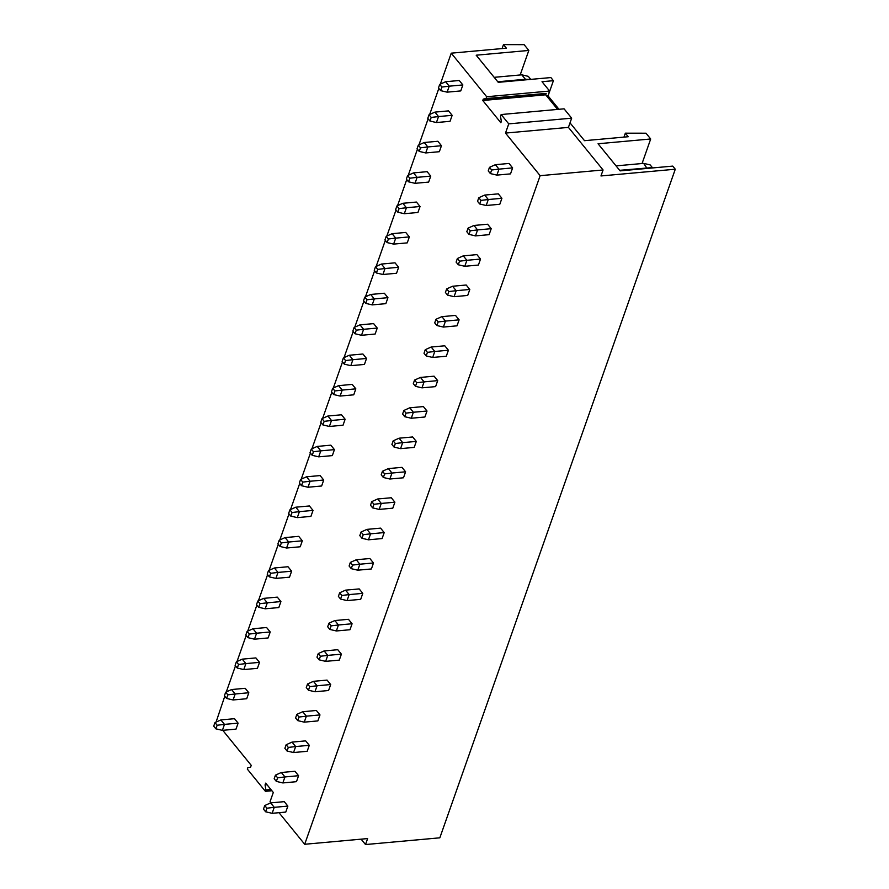 <?xml version="1.0" encoding="UTF-8"?>
<svg xmlns="http://www.w3.org/2000/svg" width="889" height="889" viewBox="0 0 889 889"><rect width="100%" height="100%" fill="white"/><g stroke="black" fill="none" stroke-linecap="round" stroke-linejoin="round"><path stroke-width="1.33" d="M222.761 730.325L251.231 765.34L250.609 767.129L247.809 767.718L247.32 769.096L265.4 791.332L265.889 789.954L265.066 784.92L265.7 783.12L273.301 792.466L270.056 801.678L271.012 802.856M265.4 791.332L271.901 790.743M265.889 789.954L270.889 789.499M265.066 784.92L267.022 784.743M520.176 74.965L528.822 50.44L476.182 55.207L498.24 82.333L550.88 77.565L553.414 80.677L548.057 95.868L558.981 109.291M502.085 48.562L503.474 44.617L524.121 44.661L528.822 50.44M440.355 84.088L451.245 53.173L506.363 48.173L503.474 44.617M216.06 722.09L224.784 696.231M226.317 691.898L235.485 665.839M237.019 661.516L246.197 635.446M247.72 631.123L256.899 605.065M258.421 600.731L267.6 574.672M269.123 570.338L278.301 544.279M279.824 539.945L289.003 513.886M290.525 509.564L299.704 483.494M301.227 479.171L310.405 453.101M311.928 448.778L321.107 422.719M322.629 418.386L331.808 392.327M333.331 387.993L342.509 361.934M344.032 357.611L353.211 331.541M354.744 327.219L363.912 301.149M365.446 296.826L374.625 270.767M376.147 266.433L385.326 240.374M386.848 236.041L396.027 209.982M397.55 205.659L406.729 179.589M408.251 175.266L417.43 149.196M418.952 144.874L428.131 118.815M429.654 114.481L438.833 88.422M361.123 839.16L365.512 844.55L439.833 837.816L675.284 169.221L672.751 166.11L620.111 170.877L598.053 143.762L650.692 138.984L642.058 163.52M623.956 137.117L625.345 133.172L628.234 136.728L584.518 140.684L570.016 122.86M451.245 53.173L486.683 96.745L486.05 98.546L483.26 99.124L482.771 100.501L500.851 122.738L501.34 121.36L500.518 116.326L501.152 114.537L564.071 108.825L571.671 118.17L568.427 127.383L505.497 133.083L508.741 123.871L571.671 118.17M482.771 100.501L545.69 94.801L557.581 109.414M483.26 99.124L546.179 93.423L545.69 94.801M486.05 98.546L546.179 93.423M486.683 96.745L549.613 91.045L548.98 92.834M625.345 133.172L645.992 133.206L650.692 138.984M501.152 114.537L508.741 123.871M365.512 844.55L367.624 838.571L304.694 844.272L540.145 175.678L505.497 133.083M540.145 175.678L603.075 169.977L568.427 127.383M603.075 169.977L600.964 175.955L675.284 169.221M553.414 80.677L542.012 81.71L549.613 91.045M279.013 812.69L304.694 844.272M217.149 725.246L214.982 722.579L213.716 726.169L215.883 728.836L217.149 725.246L224.484 724.379L220.872 719.934L234.496 718.69L238.119 723.146L236.007 729.124L222.383 730.358L224.484 724.379L238.119 723.146M264.744 805.534L266.911 808.201L265.644 811.79L263.477 809.123L264.744 805.534L270.634 802.889L284.258 801.656L287.869 806.101L285.769 812.079L272.145 813.313L274.245 807.334L287.869 806.101M227.851 694.854L225.684 692.187L224.417 695.776L226.584 698.443L227.851 694.854L235.185 693.987L231.573 689.542L245.197 688.308L248.82 692.753L246.709 698.732L233.085 699.965L235.185 693.987L248.82 692.753M275.446 775.141L277.612 777.808L276.346 781.398L274.179 778.731L275.446 775.141L281.335 772.497L294.959 771.263L298.582 775.708L296.47 781.687L282.846 782.931L284.947 776.942L298.582 775.708M238.552 664.461L236.385 661.794L235.118 665.383L237.285 668.05L238.552 664.461L245.897 663.594L242.275 659.149L255.899 657.916L259.521 662.361L257.41 668.339L243.786 669.573L245.897 663.594L259.521 662.361M286.147 744.749L288.314 747.427L287.047 751.016L284.88 748.338L286.147 744.749L292.037 742.104L305.66 740.87L309.283 745.315L307.172 751.305L293.548 752.539L295.659 746.549L309.283 745.315M249.253 634.068L247.086 631.401L245.82 634.99L247.998 637.657L249.253 634.068L256.599 633.201L252.976 628.756L266.6 627.523L270.223 631.968L268.111 637.946L254.487 639.191L256.599 633.201L270.223 631.968M296.848 714.367L299.015 717.034L297.748 720.623L295.581 717.956L296.848 714.367L302.738 711.711L316.362 710.478L319.984 714.923L317.873 720.912L304.249 722.146L306.361 716.167L319.984 714.923M259.955 603.687L257.788 601.02L256.521 604.609L258.699 607.276L259.955 603.687L267.3 602.809L263.677 598.364L277.301 597.13L280.924 601.575L278.813 607.565L265.189 608.798L267.3 602.809L280.924 601.575M307.55 683.974L309.716 686.641L308.461 690.231L306.283 687.564L307.55 683.974L313.439 681.33L327.063 680.096L330.686 684.541L328.574 690.52L314.95 691.753L317.062 685.775L330.686 684.541M270.656 573.294L268.489 570.627L267.222 574.216L269.4 576.883L270.656 573.294L278.001 572.427L274.379 567.982L288.003 566.738L291.625 571.194L289.514 577.172L275.89 578.406L278.001 572.427L291.625 571.194M318.251 653.582L320.418 656.249L319.162 659.838L316.984 657.171L318.251 653.582L324.141 650.937L337.764 649.703L341.387 654.148L339.276 660.127L325.652 661.36L327.763 655.382L341.387 654.148M281.357 542.901L279.19 540.234L277.924 543.824L280.102 546.491L281.357 542.901L288.703 542.034L285.08 537.589L298.715 536.356L302.327 540.801L300.215 546.779L286.591 548.013L288.703 542.034L302.327 540.801M328.952 623.189L331.119 625.856L329.863 629.445L327.685 626.778L328.952 623.189L334.842 620.544L348.477 619.311L352.088 623.756L349.977 629.734L336.353 630.968L338.465 624.989L352.088 623.756M292.07 512.509L289.892 509.842L288.636 513.431L290.803 516.098L292.07 512.509L299.404 511.642L295.781 507.197L309.416 505.963L313.028 510.408L310.917 516.387L297.293 517.62L299.404 511.642L313.028 510.408M339.654 592.796L341.832 595.463L340.565 599.053L338.398 596.386L339.654 592.796L345.543 590.152L359.178 588.918L362.79 593.363L360.678 599.353L347.054 600.586L349.166 594.597L362.79 593.363M302.771 482.116L300.593 479.449L299.337 483.038L301.504 485.705L302.771 482.116L310.105 481.249L306.494 476.804L320.118 475.571L323.729 480.016L321.629 485.994L307.994 487.239L310.105 481.249L323.729 480.016M350.355 562.415L352.533 565.082L351.266 568.671L349.099 566.004L350.355 562.415L356.256 559.759L369.88 558.525L373.491 562.97L371.391 568.96L357.756 570.193L359.867 564.215L373.491 562.97M313.473 451.734L311.294 449.056L310.039 452.645L312.206 455.324L313.473 451.734L320.807 450.856L317.195 446.411L330.819 445.178L334.431 449.623L332.33 455.613L318.695 456.846L320.807 450.856L334.431 449.623M361.056 532.022L363.234 534.689L361.967 538.278L359.801 535.611L361.056 532.022L366.957 529.377L380.581 528.133L384.192 532.589L382.092 538.567L368.457 539.801L370.569 533.822L384.192 532.589M324.174 421.342L322.007 418.675L320.74 422.264L322.907 424.931L324.174 421.342L331.508 420.475L327.897 416.019L341.52 414.785L345.132 419.23L343.032 425.22L329.408 426.453L331.508 420.475L345.132 419.23M371.769 501.629L373.936 504.296L372.669 507.886L370.502 505.219L371.769 501.629L377.658 498.985L391.282 497.751L394.894 502.196L392.794 508.175L379.17 509.408L381.27 503.43L394.894 502.196M334.875 390.949L332.708 388.282L331.441 391.871L333.608 394.538L334.875 390.949L342.209 390.082L338.598 385.637L352.222 384.404L355.833 388.849L353.733 394.827L340.109 396.061L342.209 390.082L355.833 388.849M382.47 471.237L384.637 473.904L383.37 477.493L381.203 474.826L382.47 471.237L388.36 468.592L401.984 467.358L405.595 471.803L403.495 477.782L389.871 479.015L391.971 473.037L405.595 471.803M345.577 360.556L343.41 357.889L342.143 361.479L344.31 364.146L345.577 360.556L352.911 359.689L349.299 355.244L362.923 354.011L366.535 358.456L364.434 364.434L350.811 365.668L352.911 359.689L366.535 358.456M393.171 440.844L395.338 443.511L394.071 447.1L391.905 444.433L393.171 440.844L399.061 438.199L412.685 436.966L416.296 441.411L414.196 447.4L400.572 448.634L402.673 442.644L416.296 441.411M356.278 330.163L354.111 327.496L352.844 331.086L355.011 333.753L356.278 330.163L363.612 329.297L360.001 324.852L373.624 323.618L377.247 328.063L375.136 334.042L361.512 335.286L363.612 329.297L377.247 328.063M403.873 410.462L406.04 413.129L404.773 416.719L402.606 414.052L403.873 410.462L409.762 407.807L423.386 406.573L427.009 411.018L424.898 417.008L411.274 418.241L413.374 412.252L427.009 411.018M366.979 299.782L364.812 297.104L363.545 300.693L365.712 303.371L366.979 299.782L374.313 298.904L370.702 294.459L384.326 293.226L387.948 297.671L385.837 303.66L372.213 304.894L374.313 298.904L387.948 297.671M414.574 380.07L416.741 382.737L415.474 386.326L413.307 383.659L414.574 380.07L420.464 377.425L434.088 376.18L437.71 380.636L435.599 386.615L421.975 387.848L424.075 381.87L437.71 380.636M377.681 269.389L375.514 266.722L374.247 270.312L376.414 272.979L377.681 269.389L385.026 268.522L381.403 264.066L395.027 262.833L398.65 267.278L396.538 273.267L382.915 274.501L385.026 268.522L398.65 267.278M425.275 349.677L427.442 352.344L426.175 355.933L424.009 353.266L425.275 349.677L431.165 347.032L444.789 345.799L448.412 350.244L446.3 356.222L432.676 357.456L434.788 351.477L448.412 350.244M388.382 238.997L386.215 236.33L384.948 239.919L387.126 242.586L388.382 238.997L395.727 238.13L392.105 233.685L405.728 232.44L409.351 236.896L407.24 242.875L393.616 244.108L395.727 238.13L409.351 236.896M435.977 319.284L438.144 321.951L436.888 325.541L434.71 322.874L435.977 319.284L441.866 316.64L455.49 315.406L459.113 319.851L457.002 325.83L443.378 327.063L445.489 321.085L459.113 319.851M399.083 208.604L396.916 205.937L395.649 209.526L397.828 212.193L399.083 208.604L406.429 207.737L402.806 203.292L416.43 202.059L420.053 206.504L417.941 212.482L404.317 213.716L406.429 207.737L420.053 206.504M446.678 288.892L448.845 291.559L447.589 295.148L445.411 292.481L446.678 288.892L452.568 286.247L466.192 285.013L469.814 289.458L467.703 295.437L454.079 296.682L456.19 290.692L469.814 289.458M409.785 178.211L407.618 175.544L406.351 179.133L408.529 181.8L409.785 178.211L417.13 177.344L413.507 172.899L427.131 171.666L430.754 176.111L428.642 182.089L415.019 183.323L417.13 177.344L430.754 176.111M457.379 258.499L459.546 261.177L458.291 264.766L456.113 262.099L457.379 258.499L463.269 255.854L476.893 254.621L480.516 259.066L478.404 265.055L464.78 266.289L466.892 260.299L480.516 259.066M420.497 147.818L418.319 145.151L417.063 148.741L419.23 151.408L420.497 147.818L427.831 146.952L424.209 142.507L437.844 141.273L441.455 145.718L439.344 151.708L425.72 152.941L427.831 146.952L441.455 145.718M468.081 228.117L470.259 230.784L468.992 234.374L466.814 231.707L468.081 228.117L473.97 225.462L487.605 224.228L491.217 228.673L489.106 234.663L475.482 235.896L477.593 229.918L491.217 228.673M431.198 117.437L429.02 114.77L427.765 118.359L429.932 121.026L431.198 117.437L438.533 116.559L434.921 112.114L448.545 110.881L452.157 115.326L450.045 121.315L436.421 122.549L438.533 116.559L452.157 115.326M478.782 197.725L480.96 200.392L479.693 203.981L477.526 201.314L478.782 197.725L484.672 195.08L498.307 193.846L501.918 198.291L499.807 204.27L486.183 205.503L488.294 199.525L501.918 198.291M441.9 87.044L439.722 84.377L438.466 87.967L440.633 90.634L441.9 87.044L449.234 86.177L445.622 81.732L459.246 80.488L462.858 84.944L460.758 90.922L447.123 92.156L449.234 86.177L462.858 84.944M489.483 167.332L491.661 169.999L490.395 173.588L488.228 170.921L489.483 167.332L495.384 164.687L509.008 163.454L512.62 167.899L510.519 173.877L496.884 175.111L498.996 169.132L512.62 167.899M546.668 95.99L548.057 95.868M215.883 728.836L222.383 730.358M214.982 722.579L220.872 719.934M270.634 802.889L274.245 807.334L266.911 808.201M265.644 811.79L272.145 813.313M226.584 698.443L233.085 699.965M225.684 692.187L231.573 689.542M281.335 772.497L284.947 776.942L277.612 777.808M276.346 781.398L282.846 782.931M237.285 668.05L243.786 669.573M236.385 661.794L242.275 659.149M292.037 742.104L295.659 746.549L288.314 747.427M287.047 751.016L293.548 752.539M247.998 637.657L254.487 639.191M247.086 631.401L252.976 628.756M302.738 711.711L306.361 716.167L299.015 717.034M297.748 720.623L304.249 722.146M258.699 607.276L265.189 608.798M257.788 601.02L263.677 598.364M313.439 681.33L317.062 685.775L309.716 686.641M308.461 690.231L314.95 691.753M269.4 576.883L275.89 578.406M268.489 570.627L274.379 567.982M324.141 650.937L327.763 655.382L320.418 656.249M319.162 659.838L325.652 661.36M280.102 546.491L286.591 548.013M279.19 540.234L285.08 537.589M334.842 620.544L338.465 624.989L331.119 625.856M329.863 629.445L336.353 630.968M290.803 516.098L297.293 517.62M289.892 509.842L295.781 507.197M345.543 590.152L349.166 594.597L341.832 595.463M340.565 599.053L347.054 600.586M301.504 485.705L307.994 487.239M300.593 479.449L306.494 476.804M356.256 559.759L359.867 564.215L352.533 565.082M351.266 568.671L357.756 570.193M312.206 455.324L318.695 456.846M311.294 449.056L317.195 446.411M366.957 529.377L370.569 533.822L363.234 534.689M361.967 538.278L368.457 539.801M322.907 424.931L329.408 426.453M322.007 418.675L327.897 416.019M377.658 498.985L381.27 503.43L373.936 504.296M372.669 507.886L379.17 509.408M333.608 394.538L340.109 396.061M332.708 388.282L338.598 385.637M388.36 468.592L391.971 473.037L384.637 473.904M383.37 477.493L389.871 479.015M344.31 364.146L350.811 365.668M343.41 357.889L349.299 355.244M399.061 438.199L402.673 442.644L395.338 443.511M394.071 447.1L400.572 448.634M355.011 333.753L361.512 335.286M354.111 327.496L360.001 324.852M409.762 407.807L413.374 412.252L406.04 413.129M404.773 416.719L411.274 418.241M365.712 303.371L372.213 304.894M364.812 297.104L370.702 294.459M420.464 377.425L424.075 381.87L416.741 382.737M415.474 386.326L421.975 387.848M376.414 272.979L382.915 274.501M375.514 266.722L381.403 264.066M431.165 347.032L434.788 351.477L427.442 352.344M426.175 355.933L432.676 357.456M387.126 242.586L393.616 244.108M386.215 236.33L392.105 233.685M441.866 316.64L445.489 321.085L438.144 321.951M436.888 325.541L443.378 327.063M397.828 212.193L404.317 213.716M396.916 205.937L402.806 203.292M452.568 286.247L456.19 290.692L448.845 291.559M447.589 295.148L454.079 296.682M408.529 181.8L415.019 183.323M407.618 175.544L413.507 172.899M463.269 255.854L466.892 260.299L459.546 261.177M458.291 264.766L464.78 266.289M419.23 151.408L425.72 152.941M418.319 145.151L424.209 142.507M473.97 225.462L477.593 229.918L470.259 230.784M468.992 234.374L475.482 235.896M429.932 121.026L436.421 122.549M429.02 114.77L434.921 112.114M484.672 195.08L488.294 199.525L480.96 200.392M479.693 203.981L486.183 205.503M530.466 79.021L528.288 76.343L521.799 74.82L525.41 79.265L530.322 79.421M525.199 79.888L525.41 79.265L497.784 81.777M494.162 77.332L521.799 74.82M440.633 90.634L447.123 92.156M439.722 84.377L445.622 81.732M616.044 165.876L643.669 163.376L647.07 168.432M643.669 163.376L650.159 164.898L652.337 167.565L619.655 170.321M495.384 164.687L498.996 169.132L491.661 169.999M490.395 173.588L496.884 175.111"/></g></svg>
